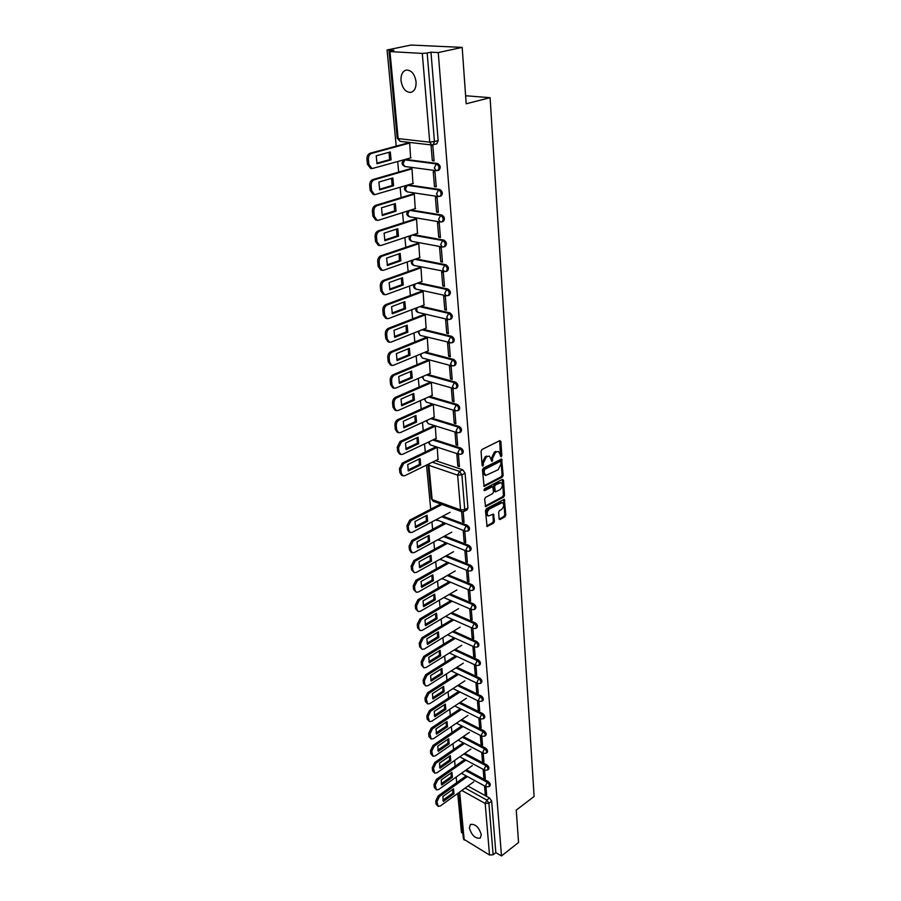 <?xml version="1.0" encoding="UTF-8"?>
<svg xmlns="http://www.w3.org/2000/svg" width="901" height="901" viewBox="0 0 901 901"><rect width="100%" height="100%" fill="white"/><g stroke="black" fill="none" stroke-linecap="round" stroke-linejoin="round"><path stroke-width="1.35" d="M401.024 80.718C400.754 74.884 402.465 71.337 406.126 70.064C411.363 69.974 414.674 73.882 416.059 81.8C416.285 87.577 414.606 91.102 411.014 92.364C405.765 92.51 402.432 88.625 401.024 80.718M469.365 827.85L470.446 824.449C475.368 823.773 478.983 827.219 481.292 834.765L480.222 838.121C475.3 838.808 471.673 835.385 469.365 827.85M501.215 456.796L501.834 455.523L500.9 441.467L499.83 440.623L481.956 449.509L481.055 451.356L482.114 465.558L482.283 462.663L483.375 463.024L486.247 457.145L487.745 456.39L489.468 456.188L492.104 461.436L492.599 458.339L495.46 452.505L496.935 451.761L498.613 451.559L501.215 456.796M500.472 456.143L499.706 440.679M482.114 465.558L482.88 466.132L483.375 463.024M491.349 460.794L491.518 457.99L492.599 458.339M408.603 184.953L406.7 185.381L408.603 184.953L439.789 189.503C442.684 191.496 443.101 193.681 441.028 196.035L438.325 196.553L407.196 191.857L405.315 189.266L407.331 185.336L438.517 189.897C441.411 191.89 441.828 194.075 439.756 196.441L438.325 196.553L436.467 193.918L438.517 189.897L439.789 189.503M406.261 159.522L404.391 159.916L406.261 159.522L437.672 163.531C440.612 165.559 441.006 167.777 438.866 170.188L436.253 170.672L404.898 166.505L402.938 163.836L404.977 159.882L436.377 163.903C439.328 165.93 439.722 168.149 437.582 170.559L436.253 170.672L434.316 167.946L436.377 163.903L437.672 163.531M502.285 477.102L503.163 475.3L501.598 459.014L483.341 468.137L482.44 469.973L484.119 486.394L502.285 477.102L501.204 476.742L502.082 474.94L500.956 459.138M422.299 53.418L389.052 51.537L393.906 50.343L387.07 49.994L410.946 45.05L462.179 47.393L466.177 103.784L490.099 97.68L534.102 796.473L516.262 810.123L518.548 842.48L501.485 855.95L438.258 52.562L430.982 52.19L427.187 53.013L434.485 141.795L432.998 144.892L431.77 144.993L429.743 142.178L422.299 53.418L427.187 53.013M462.179 47.393L438.258 52.562M499.098 518.773L500.145 519.517L504.954 516.847L505.821 515.068L504.323 499.289L486.349 508.772L485.47 510.585L487.069 526.488L493.568 523.154L494.446 521.352L493.489 514.122L488.443 515.991C486.461 513.942 486.81 511.588 489.491 508.952L502.431 502.544C504.402 504.571 504.064 506.914 501.418 509.549L499.526 510.585L498.658 512.376L499.098 518.773M503.49 480.154L504.504 495.336L503.625 497.127L485.605 506.587L484.614 499.222L485.504 497.397L492.667 493.59L493.545 491.788L492.723 486.585L484.693 490.595L484.558 488.77L502.431 479.377L503.49 480.154L502.409 479.794L503.434 494.964L504.504 495.336M387.07 49.994L396.215 146.142M397.679 161.594L398.681 172.091M400.123 187.329L401.103 197.601M402.533 212.636L403.479 222.682M404.898 237.526L405.833 247.336M407.218 261.988L408.13 271.595M409.505 286.045L410.394 295.438M411.757 309.707L412.624 318.898M413.964 332.998L414.82 341.986M416.149 355.895L416.983 364.691M418.289 378.431L419.1 387.047M420.395 400.618L421.195 409.043M422.468 422.445L423.256 430.689M424.506 443.934L425.283 452.009M426.522 465.085L430.712 509.211M431.917 521.904L432.626 529.371M433.82 541.918L434.519 549.238M435.701 561.638L436.377 568.801M437.548 581.055L438.213 588.071M439.361 600.19L440.015 607.06M441.152 619.043L441.794 625.778M442.92 637.626L443.551 644.215M444.655 655.939L445.274 662.393M446.378 673.982L446.975 680.311M448.067 691.777L448.653 697.971M449.734 709.312L450.309 715.394M451.378 726.611L451.942 732.558M453 743.663L453.552 749.486M454.6 760.478L455.14 766.188M456.176 777.056L456.706 782.654M457.731 793.409L461.436 832.468L462.9 833.324M483.15 769.308L483.86 777.901L485.166 776.966M483.86 777.901L485.312 778.689L484.592 770.085M461.627 511.633L462.483 521.87L463.947 521.082M462.483 521.87L464.06 522.456L463.182 511.745M463.204 530.43L464.161 541.963L465.614 541.163M464.161 541.963L465.727 542.571L464.77 531.027M464.871 550.477L465.817 561.751L467.259 560.94M465.817 561.751L467.371 562.37L466.436 551.085M466.527 570.22L467.45 581.246L468.869 580.413M467.45 581.246L468.993 581.888L468.081 570.84M468.148 589.671L469.049 600.449L470.457 599.615M469.049 600.449L470.581 601.102L469.691 590.313M469.748 608.828L470.626 619.37L472.034 618.514M470.626 619.37L472.158 620.046L471.279 609.493M471.324 627.704L472.18 638.021L473.577 637.153M472.18 638.021L473.701 638.696L472.845 628.38M472.879 646.31L473.723 656.39L475.097 655.511M473.723 656.39L475.232 657.088L474.388 646.997M474.41 664.645L475.232 674.5L476.595 673.61M475.232 674.5L476.73 675.209L475.908 665.355M475.919 682.721L476.719 692.351L478.082 691.45M476.719 692.351L478.206 693.072L477.417 683.431M477.406 700.528L478.194 709.954L479.535 709.042M478.194 709.954L479.67 710.686L478.893 701.26M478.87 718.097L479.636 727.298L480.976 726.375M479.636 727.298L481.111 728.042L480.346 718.829M480.312 735.407L481.066 744.406L482.395 743.471M481.066 744.406L482.531 745.161L481.787 736.162M481.742 752.481L482.474 761.266L483.792 760.331M482.474 761.266L483.927 762.043L483.195 753.236M466.414 769.769L488.229 781.584L487.238 782.305C489.13 783.825 489.705 785.267 488.961 786.618L489.953 785.897C490.696 784.534 490.121 783.093 488.229 781.584M446.502 555.613L470.525 565.22L469.432 565.839C471.662 567.495 472.214 569.173 471.088 570.862L472.169 570.243C473.307 568.542 472.755 566.875 470.525 565.22M448.315 574.906L472.124 584.738L471.043 585.368C473.239 587.013 473.791 588.668 472.698 590.324L473.78 589.682C474.872 588.026 474.32 586.371 472.124 584.738M450.095 593.917L473.701 603.963L472.62 604.605C474.793 606.238 475.345 607.86 474.298 609.493L475.368 608.839C476.415 607.218 475.863 605.585 473.701 603.963M451.84 612.657L475.244 622.906L474.185 623.56C476.314 625.17 476.877 626.781 475.863 628.38L476.922 627.727C477.935 626.127 477.384 624.517 475.244 622.906M453.563 631.117L476.775 641.568L475.717 642.233C477.823 643.832 478.386 645.42 477.406 646.986L478.454 646.321C479.445 644.756 478.881 643.168 476.775 641.568M455.264 649.317L478.273 659.96L477.226 660.636C479.309 662.224 479.873 663.789 478.927 665.332L479.974 664.656C480.92 663.113 480.357 661.548 478.273 659.96M456.931 667.258L479.76 678.093L478.724 678.768C480.774 680.345 481.337 681.888 480.424 683.408L481.461 682.721C482.373 681.212 481.81 679.669 479.76 678.093M458.564 684.951L481.224 695.955L480.188 696.642C482.215 698.207 482.778 699.739 481.9 701.226L482.925 700.539C483.814 699.052 483.24 697.52 481.224 695.955M460.186 702.397L482.666 713.569L481.641 714.256C483.634 715.822 484.209 717.331 483.353 718.784L484.378 718.086C485.222 716.633 484.659 715.124 482.666 713.569M461.774 719.584L484.085 730.936L483.071 731.635C485.042 733.177 485.605 734.675 484.783 736.106L485.797 735.396C486.619 733.966 486.056 732.479 484.085 730.936M463.339 736.545L485.481 748.055L484.479 748.765C486.416 750.296 486.99 751.772 486.202 753.18L487.204 752.47C487.993 751.062 487.43 749.587 485.481 748.055M464.893 753.27L486.867 764.926L485.864 765.647C487.79 767.179 488.365 768.632 487.587 770.017L488.59 769.296C489.356 767.911 488.781 766.458 486.867 764.926M444.655 536.027L468.903 545.409L467.81 546.017C470.063 547.695 470.615 549.385 469.444 551.119L470.536 550.5C471.707 548.765 471.167 547.076 468.903 545.409M442.785 516.149L467.259 525.294L466.155 525.891C468.441 527.581 468.982 529.304 467.777 531.061L468.88 530.452C470.097 528.696 469.556 526.972 467.259 525.294M501.485 855.95L495.832 852.639L493.14 854.756L489.502 855.004L463.429 838.977L459.037 792.463M457.832 466.087L456.807 453.856L458.418 454.374L459.431 466.628L457.832 466.087L459.33 465.333M435.667 447.009L437.233 447.459L438.032 459.454M433.741 425.813L435.307 426.229L436.118 438.427M456.052 444.812L455.016 432.39L456.638 432.897L457.663 445.331L456.052 444.812L457.562 444.08M431.782 404.279L433.358 404.673L434.181 417.062M454.25 423.2L453.192 410.574L454.825 411.059L455.872 423.695L454.25 423.2L455.771 422.479M429.788 382.396L431.376 382.779L432.21 395.359M452.415 401.249L451.345 388.421L452.989 388.883L454.048 401.722L452.415 401.249L453.958 400.54M427.761 360.163L429.36 360.524L430.205 373.318M450.556 378.938L449.464 365.896L451.119 366.335L452.201 379.389L450.556 378.938L452.111 378.251M425.711 337.582L427.311 337.92L428.178 350.917M448.664 356.267L447.549 343.011L449.216 343.427L450.32 356.695L448.664 356.267L450.23 355.602M423.616 314.64L425.238 314.945L426.105 328.167M446.738 333.212L445.612 319.754L447.29 320.148L448.405 333.629L446.738 333.212L448.315 332.57M421.488 291.316L423.121 291.597L423.999 305.034M444.779 309.786L443.641 296.102L445.331 296.474L446.457 310.181L444.779 309.786L446.378 309.167M419.337 267.597L420.981 267.856L421.859 281.529M442.796 285.977L441.625 272.057L443.326 272.406L444.486 286.338L442.796 285.977L444.407 285.369M417.14 243.495L418.796 243.732L419.686 257.63M440.769 261.763L439.587 247.606L441.299 247.921L442.47 262.101L440.769 261.763L442.402 261.177M414.91 218.988L416.577 219.191L417.478 233.336M438.708 237.132L437.514 222.738L439.238 223.031L440.431 237.447L438.708 237.132L440.364 236.58M412.635 194.075L414.314 194.244L415.226 208.627M436.625 212.095L435.397 197.443L437.131 197.713L438.348 212.366L436.625 212.095L438.28 211.555M410.327 168.724L412.016 168.87L412.94 183.5M434.496 186.608L433.246 171.719L435.003 171.945L436.242 186.867L434.496 186.608L436.174 186.102M407.984 142.944L409.685 143.056L410.597 157.945M432.334 160.693L431.061 145.534L432.829 145.737L434.091 160.919L432.334 160.693L434.023 160.209M433.967 439.44L460.952 448.124C463.373 449.869 463.891 451.683 462.506 453.575L461.357 454.149C462.742 452.257 462.224 450.432 459.803 448.687L457.933 452.471L459.105 454.307L430.194 444.869L429.113 441.749M431.906 418.109L459.183 426.488C461.639 428.245 462.157 430.092 460.715 432.018L459.555 432.57C460.997 430.644 460.49 428.797 458.023 427.029L456.143 430.836L457.359 432.739L428.257 423.661L427.018 421.781L427.175 420.283M429.811 396.429L457.381 404.493C459.882 406.272 460.388 408.153 458.891 410.124L457.731 410.653C459.217 408.694 458.71 406.813 456.21 405.033L428.639 396.947M427.66 374.411L455.557 382.148C458.091 383.95 458.586 385.853 457.044 387.869L455.861 388.387C457.415 386.383 456.92 384.479 454.374 382.677L452.46 386.518L453.789 388.545L424.303 380.222L422.952 378.229L423.233 376.314M425.463 352.043L453.699 359.443C456.278 361.267 456.762 363.204 455.163 365.243L453.969 365.761C455.579 363.711 455.084 361.774 452.505 359.95L450.579 363.813L451.964 365.907L422.276 357.99L420.868 355.929L421.24 353.789M423.211 329.315L451.806 336.366C454.431 338.202 454.915 340.173 453.248 342.267L452.043 342.763C453.71 340.668 453.226 338.697 450.601 336.85L422.006 329.8M420.902 306.216L449.892 312.895C452.55 314.764 453.023 316.769 451.3 318.898L450.083 319.382C451.806 317.242 451.345 315.249 448.675 313.379L446.716 317.287L448.214 319.517L418.132 312.444L416.6 310.237L417.197 307.635M418.526 282.745L447.932 289.041C450.646 290.933 451.108 292.971 449.317 295.145L448.09 295.607C449.881 293.433 449.419 291.395 446.705 289.503L444.734 293.433L446.299 295.742L416.014 289.108L414.415 286.833L415.17 283.973M416.093 258.891L445.95 264.781C448.709 266.696 449.16 268.768 447.301 270.987L446.063 271.438C447.921 269.219 447.47 267.147 444.711 265.232L414.854 259.319M413.57 234.632L443.934 240.116C446.738 242.054 447.166 244.16 445.252 246.424L444.002 246.863C445.927 244.599 445.488 242.493 442.684 240.544L440.668 244.52L442.38 246.987L411.678 241.288L409.944 238.866L411.149 235.443M410.969 209.978L441.884 215.024C444.722 216.995 445.15 219.134 443.157 221.443L441.895 221.86C443.889 219.551 443.461 217.411 440.623 215.44L438.584 219.439L440.375 221.984L409.459 216.781L407.646 214.269L409.358 210.485M490.099 97.68L465.603 95.743M467.912 786.044L489.57 797.993L486.799 800.054L488.894 803.219L493.14 854.756M495.832 852.639L491.664 801.147L489.57 797.993M430.982 52.19L438.156 140.781L436.67 143.878L431.77 144.993L400.202 141.356L398.152 138.596L429.743 142.178L438.156 140.781M484.535 785.909L485.234 794.31L486.675 795.099L485.977 786.697M465.58 775.57L465.648 776.257M464.083 759.115L464.15 759.847M462.562 742.435L462.641 743.212M461.03 725.519L461.098 726.341M459.465 708.355L459.544 709.233M457.877 690.966L457.967 691.889M456.278 673.317L456.368 674.286M454.645 655.432L454.735 656.446M452.989 637.277L453.09 638.347M451.311 618.863L451.424 619.978M449.61 600.179L449.723 601.339M447.887 581.213L448 582.44M446.141 561.976L446.254 563.249M444.362 542.447L444.475 543.776M445.466 523.729L413.142 541.028L410.394 546.603L410.777 550.353L412.286 552.73L410.969 552.189L409.459 549.813L409.065 546.074L411.813 540.499L444.08 523.199M442.56 522.625L442.684 523.999M435.6 460.648L462.72 469.77L465.096 473.205L467.912 507.939L467.168 509.775L464.015 511.453L464.747 509.617L467.912 507.939M485.234 794.31L486.529 793.364M498.613 451.559L496.935 451.761M491.518 457.99L494.367 452.156L495.843 451.412M489.468 456.188L487.745 456.39M482.283 462.663L485.166 456.796L486.653 456.041M502.431 502.544L500.956 502.735M488.443 515.991L487.385 515.609C485.391 513.559 485.74 511.205 488.421 508.569L499.886 502.364M486.641 525.993L492.498 522.76L493.376 520.958L492.858 514.234M499.154 519.089L503.896 516.476L504.751 514.685L503.693 499.413M485.177 506.103L502.555 496.755L503.434 494.964M492.723 486.585L491.09 486.292L483.938 490.054M500.01 489.682C502.702 487.013 503.028 484.648 500.99 482.587L495.482 484.907L494.604 486.72L495.415 491.901L500.01 489.682M500.99 482.587L499.537 482.778M495.415 491.901L493.827 490.696L493.523 486.349L494.401 484.547L498.456 482.407M483.679 485.909L501.204 476.742M500.866 462.044L500.123 461.47L484.569 469.432L484.085 472.631L485.797 475.435L498.163 469.736L500.99 463.936L500.866 462.044M485.797 475.435L484.715 475.064L483.004 472.27L483.488 469.072L499.041 461.121M390.302 151.954L376.213 155.817L377.023 163.768L391.068 159.837L390.302 151.954M409.673 143.056L371.584 153.407C369.365 154.33 368.306 156.369 368.396 159.533L368.914 164.455L372.045 168.588L411.025 157.833M389.041 152.303L389.604 159.657L376.809 163.216M372.045 168.588L370.581 168.386L367.45 164.264L366.932 159.342C366.831 156.177 367.89 154.139 370.108 153.226L371.584 153.407M408.198 142.887L370.108 153.226M389.604 159.657L391.068 159.837M427.085 515.169L414.978 521.499L415.609 527.648L427.671 521.285L427.085 515.169M442.064 504.481L411.047 520.654L408.277 526.263L408.671 530.058L410.237 532.525L412.241 532.311L450.072 512.297M426.15 515.654L426.342 520.778L415.192 526.646M410.237 532.525L408.908 531.995L407.342 529.54L406.937 525.734L409.707 520.136L411.047 520.654M440.735 503.997L409.707 520.136M426.342 520.778L427.671 521.285M392.836 177.981L378.893 182.047L379.681 189.863L393.591 185.741L392.836 177.981M411.994 168.87L374.309 179.761C372.113 180.707 371.066 182.745 371.156 185.854L371.662 190.697L374.658 194.684L413.334 183.387M391.597 178.342L392.126 185.516L379.445 189.278M374.658 194.684L373.205 194.458L370.21 190.471L369.692 185.629C369.601 182.52 370.649 180.493 372.845 179.547L374.309 179.761M410.518 168.667L372.845 179.547M392.126 185.516L393.591 185.741M395.325 203.57L381.517 207.827L382.294 215.508L396.057 211.183L395.325 203.57M414.269 194.244L376.99 205.665C374.816 206.633 373.769 208.649 373.87 211.712L374.365 216.477L377.226 220.328L378.499 220.238L415.609 208.503M394.109 203.941L394.615 210.947L382.047 214.877M377.226 220.328L375.785 220.081L372.913 216.229L372.417 211.465C372.316 208.413 373.363 206.397 375.537 205.417L376.99 205.665M412.816 194.019L375.537 205.417M394.615 210.947L396.057 211.183M397.769 228.719L384.096 233.168L384.873 240.713L398.49 236.208L397.769 228.719M416.51 219.191L379.625 231.118C377.474 232.109 376.438 234.125 376.528 237.132L377.012 241.806L379.76 245.545L381.1 245.444L417.839 233.213M396.575 229.102L397.048 235.938L384.603 240.049M379.76 245.545L378.319 245.263L375.571 241.536L375.086 236.862C374.996 233.855 376.021 231.85 378.172 230.847L379.625 231.118M415.068 218.943L378.172 230.847M397.048 235.938L398.49 236.208M400.168 253.44L386.642 258.069L387.396 265.491L400.889 260.806L400.168 253.44M418.728 243.72L382.204 256.132C380.076 257.157 379.062 259.15 379.141 262.123L379.625 266.719L382.249 270.323L383.668 270.221L420.035 257.506M399.008 253.834L399.447 260.524L387.115 264.804M382.249 270.323L380.819 270.03L378.195 266.414L377.71 261.819C377.62 258.857 378.645 256.864 380.774 255.85L382.204 256.132M417.287 243.45L380.774 255.85M399.447 260.524L400.889 260.806M402.533 277.756L389.142 282.565L389.885 289.852L403.231 284.998L402.533 277.756M420.902 267.845L384.75 280.729C382.643 281.776 381.63 283.759 381.709 286.687L382.193 291.203L384.704 294.695L386.191 294.582L422.197 281.405M401.395 278.161L401.812 284.693L389.581 289.131M384.704 294.695L383.285 294.368L380.763 290.877L380.29 286.36C380.211 283.443 381.224 281.461 383.33 280.425L384.75 280.729M419.472 267.552L383.33 280.425M401.812 284.693L403.231 284.998M404.853 301.666L391.597 306.644L392.329 313.818L405.551 308.795L404.853 301.666M423.042 291.575L387.25 304.921C385.166 305.991 384.164 307.962 384.243 310.834L384.704 315.282L387.115 318.661L388.669 318.537L424.326 304.91M403.738 302.083L404.132 308.457L392.014 313.064M387.115 318.661L385.707 318.312L383.297 314.933L382.824 310.496C382.745 307.624 383.747 305.653 385.842 304.583L387.25 304.921M421.623 291.26L385.842 304.583M404.132 308.457L405.551 308.795M407.139 325.182L394.007 330.318L394.728 337.379L407.826 332.199L407.139 325.182M425.148 314.922L389.716 328.696C387.644 329.789 386.653 331.748 386.732 334.586L387.182 338.956L389.491 342.222L391.102 342.098L426.421 328.032M406.047 325.61L406.419 331.85L394.401 336.591M389.491 342.222L388.083 341.862L385.786 338.596L385.324 334.226C385.245 331.399 386.236 329.439 388.308 328.347L389.716 328.696M423.729 314.595L388.308 328.347M406.419 331.85L407.826 332.199M409.392 348.327L396.384 353.62L397.093 360.558L410.056 355.219L409.392 348.327M427.22 337.898L392.138 352.088C390.088 353.203 389.097 355.152 389.176 357.945L389.626 362.247L391.822 365.401L393.5 365.265L428.482 350.793M408.311 348.766L408.66 354.848L396.755 359.747M391.822 365.401L390.437 365.018L388.23 361.853L387.779 357.562C387.7 354.78 388.691 352.832 390.741 351.717L392.138 352.088M425.813 337.537L390.741 351.717M408.66 354.848L410.056 355.219M411.599 371.088L398.726 376.528L399.413 383.364L412.264 377.879L411.599 371.088M429.259 360.501L394.514 375.109C392.487 376.235 391.507 378.172 391.586 380.92L392.025 385.155L394.131 388.207L395.854 388.061L430.509 373.194M410.552 371.527L410.879 377.485L399.064 382.52M394.131 388.207L392.746 387.802L390.64 384.75L390.189 380.515C390.122 377.778 391.102 375.841 393.129 374.715L394.514 375.109M427.862 360.13L393.129 374.715M410.879 377.485L412.264 377.879M413.773 393.489L401.024 399.075L401.711 405.799L414.426 400.168L413.773 393.489M431.264 382.745L396.857 397.746C394.852 398.895 393.883 400.821 393.951 403.524L394.379 407.691L396.395 410.653L398.174 410.496L432.503 395.235M412.748 393.94L413.052 399.751L401.35 404.932M396.395 410.653L395.021 410.225L393.005 407.263L392.566 403.107C392.498 400.404 393.467 398.479 395.471 397.33L396.857 397.746M429.878 382.351L395.471 397.33M413.052 399.751L414.426 400.168M415.924 415.53L403.288 421.263L403.952 427.874L416.555 422.107L415.924 415.53M433.246 404.639L399.166 420.012C397.172 421.184 396.215 423.098 396.271 425.768L396.71 429.867L398.636 432.728L400.461 432.559L434.462 416.926M414.91 415.992L415.192 421.679L403.592 426.984M398.636 432.728L397.262 432.277L395.336 429.417L394.908 425.328C394.841 422.659 395.798 420.744 397.791 419.584L399.166 420.012M431.872 404.234L397.791 419.584M415.192 421.679L416.555 422.107M418.03 437.233L405.506 443.089L406.171 449.599L418.661 443.697L418.03 437.233M435.194 426.196L401.429 441.929L398.569 447.651L398.985 451.683L400.832 454.453L402.702 454.284L436.399 438.291M417.039 437.695L417.298 443.247L405.788 448.687M400.832 454.453L399.481 453.991L397.634 451.221L397.206 447.2L400.067 441.479L401.429 441.929M433.82 425.768L400.067 441.479M417.298 443.247L418.661 443.697M420.103 458.586L407.702 464.578L408.356 470.986L420.722 464.95L420.103 458.586M437.109 447.414L403.659 463.508L400.821 469.196L401.238 473.16L403.006 475.841L404.921 475.66L438.303 459.319M419.134 459.06L419.37 464.488L407.962 470.04M403.006 475.841L401.655 475.368L399.886 472.687L399.47 468.723L402.308 463.035L403.659 463.508M435.746 446.975L402.308 463.035M419.37 464.488L420.722 464.95M429.034 535.363L417.039 541.805L417.659 547.853L429.619 541.377L429.034 535.363M412.286 552.73L414.325 552.516L451.818 532.142M428.121 535.847L428.29 540.859L417.231 546.839M428.29 540.859L429.619 541.377M430.96 555.241L419.066 561.796L419.675 567.754L431.534 561.177L430.96 555.241M447.155 543.54L415.203 561.086L412.478 566.639L412.861 570.333L414.302 572.631L416.375 572.405L453.541 551.694M430.059 555.737L430.216 560.636L419.235 566.718M414.302 572.631L411.543 569.781L411.16 566.087L413.886 560.546L415.203 561.086M445.837 543.021L413.886 560.546M430.216 560.636L431.534 561.177M432.852 574.827L421.071 581.483L421.657 587.351L433.415 580.672L432.852 574.827M448.833 563.069L417.242 580.852L414.528 586.371L414.91 590.009L416.296 592.239L418.391 591.991L455.23 570.964M431.973 575.322L432.108 580.12L421.217 586.303M416.296 592.239L413.604 589.434L413.221 585.808L415.935 580.289L417.242 580.852M447.515 562.539L415.935 580.289M432.108 580.12L433.415 580.672M434.71 594.119L423.031 600.877L423.616 606.666L435.273 599.875L434.71 594.119M450.489 582.294L419.247 600.314L416.555 605.799L416.926 609.38L418.255 611.554L420.373 611.295L456.897 589.941M433.843 594.615L433.967 599.311L423.177 605.596M418.255 611.554L415.631 608.806L415.26 605.224L417.94 599.739L419.247 600.314M449.182 581.753L417.94 599.739M433.967 599.311L435.273 599.875M436.546 613.13L424.968 619.978L425.554 625.677L437.098 618.796L436.546 613.13M452.122 601.249L421.217 619.494L418.548 624.945L418.92 628.47L420.181 630.576L422.321 630.306L458.541 608.648M435.701 613.626L435.802 618.221L425.092 624.596M420.181 630.576L417.625 627.884L417.253 624.359L419.922 618.908L421.217 619.494M450.827 600.697L419.922 618.908M435.802 618.221L437.098 618.796M438.359 631.86L426.883 638.809L427.446 644.418L438.9 637.446L438.359 631.86M453.732 619.922L423.155 638.381L420.519 643.81L420.88 647.278L422.096 649.317L424.258 649.035L460.163 627.096M437.526 632.367L437.616 636.861L426.984 643.325M422.096 649.317L419.596 646.681L419.235 643.201L421.871 637.784L423.155 638.381M452.448 619.359L421.871 637.784M437.616 636.861L438.9 637.446M440.139 650.319L428.763 657.358L429.326 662.888L440.679 655.827L440.139 650.319M455.32 638.336L425.069 656.987L422.445 662.393L422.806 665.816L423.977 667.787L426.15 667.483L461.762 645.262M439.316 650.826L439.395 655.218L428.853 661.773M423.977 667.787L421.533 665.197L421.172 661.773L423.797 656.378L425.069 656.987M454.048 637.75L423.797 656.378M439.395 655.218L440.679 655.827M441.895 668.508L430.61 675.626L431.162 681.088L442.425 673.937L441.895 668.508M456.897 656.48L426.961 675.333L424.36 680.705L424.709 684.073L425.835 685.988L428.02 685.672L463.328 663.181M441.096 669.015L441.163 673.317L430.689 679.962M425.835 685.988L423.436 683.442L423.087 680.075L425.689 674.714L426.961 675.333M455.624 655.883L425.689 674.714M441.163 673.317L442.425 673.937M443.63 686.438L432.446 693.646L432.987 699.018L444.148 691.788L443.63 686.438M458.451 674.365L428.82 693.41L426.241 698.748L427.66 703.929L429.867 703.602L464.882 680.852M442.841 686.945L442.887 691.168L432.514 697.881M427.66 703.929L425.317 701.428L424.979 698.106L427.558 692.768L428.82 693.41M457.19 673.757L427.558 692.768M442.887 691.168L444.148 691.788M445.342 704.109L434.237 711.396L434.778 716.7L445.849 709.391L445.342 704.109M459.994 692.002L430.655 711.216L428.088 716.532L429.462 721.611L431.68 721.273L466.414 698.264M444.553 704.627L444.598 708.749L434.293 715.552M429.462 721.611L427.175 719.156L426.837 715.878L429.394 710.574L430.655 711.216M458.733 691.382L429.394 710.574M444.598 708.749L445.849 709.391M447.02 721.532L436.016 728.909L436.546 734.124L447.527 726.735L447.02 721.532M461.503 709.38L432.457 728.785L429.912 734.067L431.241 739.045L433.482 738.685L467.923 715.439M446.254 722.05L446.277 726.093L436.061 732.963M431.241 739.045L429 736.635L428.662 733.403L431.207 728.121L432.457 728.785M460.253 708.76L431.207 728.121M446.277 726.093L447.527 726.735M448.687 738.719L437.762 746.163L438.291 751.31L449.182 743.843L448.687 738.719M463.001 726.521L434.237 746.096L431.714 751.344L432.998 756.232L435.239 755.86L469.41 732.378M447.921 739.237L447.943 743.19L437.796 750.139M432.998 756.232L430.802 753.867L430.475 750.679L432.998 745.431L434.237 746.096M461.762 725.891L432.998 745.431M447.943 743.19L449.182 743.843M450.32 755.657L439.497 763.17L440.003 768.249L450.815 760.714L450.32 755.657M464.477 743.438L435.994 763.158L433.482 768.384L434.733 773.171L436.985 772.788L470.874 749.08M449.576 756.176L449.576 760.05L439.508 767.066M434.733 773.171L432.581 770.851L432.255 767.708L434.766 762.483L435.994 763.158M463.249 742.784L434.766 762.483M449.576 760.05L450.815 760.714M451.93 772.36L441.197 779.951L441.704 784.962L452.415 777.349L451.93 772.36M465.941 760.106L437.728 779.984L435.239 785.188L436.444 789.884L438.708 789.479L472.327 765.568M451.198 772.889L451.198 776.673L441.197 783.757M436.444 789.884L434.338 787.598L434.012 784.501L436.501 779.297L437.728 779.984M464.713 759.453L436.501 779.297M451.198 776.673L452.415 777.349M453.53 788.837L442.875 796.495L443.371 801.428L454.003 793.758L453.53 788.837M467.382 776.549L439.429 796.585L436.962 801.755L438.134 806.361L440.398 805.945L473.757 781.82M452.798 789.366L452.786 793.071L442.864 800.223M438.134 806.361L436.061 804.109L435.746 801.057L438.213 795.887L439.429 796.585M466.166 775.885L438.213 795.887M452.786 793.071L454.003 793.758M500.753 455.185L501.834 455.523M482.418 464.488L483.51 464.848M491.642 459.803L492.734 460.163M465.423 770.479L487.238 782.305L485.616 785.74L486.18 786.81L461.436 773.306M445.409 556.221L469.432 565.839L467.653 569.511L468.576 571.043L440.048 559.206M447.234 575.525L471.043 585.368L469.275 589.017L470.153 590.504L472.698 590.324M449.025 594.547L472.62 604.605L470.874 608.231L471.719 609.673L443.81 597.588M450.782 613.288L474.185 623.56L472.439 627.164L473.262 628.56L445.894 616.464M452.505 631.77L475.717 642.233L473.994 645.814L474.771 647.177L447.583 634.811M454.217 649.97L477.226 660.636L475.514 664.195L476.269 665.512L449.396 652.977M455.883 667.923L478.724 678.768L477.023 682.316L477.744 683.589L451.221 670.896M457.539 685.616L480.188 696.642L478.51 700.167L479.197 701.417L481.9 701.226M459.161 703.073L481.641 714.256L479.963 717.77L480.638 718.975L454.746 705.99M460.76 720.271L483.071 731.635L481.404 735.126L482.046 736.297L456.469 723.176M462.337 737.243L484.479 748.765L482.823 752.234L483.443 753.371L458.147 740.115M463.891 753.968L485.864 765.647L484.231 769.105L484.828 770.209L459.814 756.829M443.562 536.624L467.81 546.017L466.008 549.7L466.966 551.288L438.156 539.564M441.67 516.735L466.155 525.891L464.342 529.597L465.344 531.241L436.242 519.618M489.502 855.004L485.188 803.478L461.819 790.459M459.679 792.002L464.206 840.07M389.975 51.762L398.152 138.596L397.24 138.247L400.202 141.356M432.818 439.992L459.803 448.687L460.952 448.124M430.746 418.638L458.023 427.029L459.183 426.488M457.381 404.493L456.21 405.033L454.318 408.851L455.591 410.822L457.731 410.653M426.477 374.917L454.374 382.677L455.557 382.148M424.27 352.539L452.505 359.95L453.699 359.443M451.806 336.366L450.601 336.85L448.664 340.736L450.106 342.909L452.043 342.763M419.686 306.678L448.675 313.379L449.892 312.895M417.298 283.196L446.705 289.503L447.932 289.041M445.95 264.781L444.711 265.232L442.718 269.185L444.362 271.573L446.063 271.438M412.32 235.048L442.684 240.544L443.934 240.116M409.707 210.372L440.623 215.44L441.884 215.024M445.229 271.494L413.863 265.401L412.196 263.047L413.142 259.916M451.097 342.808L420.226 335.397L418.751 333.269L419.224 330.904M455.591 410.822L426.297 402.116L425.002 400.168L425.216 398.479M491.664 801.147L488.894 803.219L485.188 803.478L486.799 800.054L465.141 788.048M470.153 590.504L441.94 578.543M465.096 473.205L461.886 474.827L464.747 509.617L460.569 509.932L457.652 475.154L428.921 465.344L432.142 499.571L460.569 509.932L461.616 511.633L464.015 511.453M432.39 462.213L459.51 471.392L462.72 469.77M428.054 464.342L428.921 465.344L429.079 463.835M433.201 501.249L431.297 498.782L433.201 501.249L461.616 511.633M459.51 471.392L457.652 475.154L461.886 474.827L459.51 471.392M494.367 452.156L495.46 452.505M485.166 456.796L486.247 457.145M499.807 441.13L500.9 441.467M488.421 508.569L489.491 508.952M492.915 514.55L493.985 514.933M493.376 520.958L494.446 521.352M492.498 522.76L493.568 523.154M486.664 526.049L487.655 526.421M503.749 499.751L504.819 500.123M504.751 514.685L505.821 515.068M503.896 516.476L504.954 516.847M499.188 519.167L500.145 519.517M502.555 496.755L503.625 497.127M485.2 506.171L486.18 506.52M491.09 486.292L492.171 486.653M484.006 490.358L484.693 490.595M494.401 484.547L495.482 484.907M493.523 486.349L494.604 486.72M493.827 490.696L494.908 491.056M483.713 485.988L484.682 486.326M501.046 459.555L502.127 459.904M502.082 474.94L503.163 475.3M483.488 469.072L484.569 469.432M482.857 470.356L483.938 470.716M483.004 472.27L484.085 472.631M367.45 164.264L368.914 164.455M366.932 159.342L368.396 159.533M407.342 529.54L408.671 530.058M406.937 525.734L408.277 526.263M370.21 190.471L371.662 190.697M369.692 185.629L371.156 185.854M372.913 216.229L374.365 216.477M372.417 211.465L373.87 211.712M375.571 241.536L377.012 241.806M375.086 236.862L376.528 237.132M378.195 266.414L379.625 266.719M377.71 261.819L379.141 262.123M380.763 290.877L382.193 291.203M380.29 286.36L381.709 286.687M383.297 314.933L384.704 315.282M382.824 310.496L384.243 310.834M385.786 338.596L387.182 338.956M385.324 334.226L386.732 334.586M388.23 361.853L389.626 362.247M387.779 357.562L389.176 357.945M390.64 384.75L392.025 385.155M390.189 380.515L391.586 380.92M393.005 407.263L394.379 407.691M392.566 403.107L393.951 403.524M395.336 429.417L396.71 429.867M394.908 425.328L396.271 425.768M397.634 451.221L398.985 451.683M397.206 447.2L398.569 447.651M399.886 472.687L401.238 473.16M399.47 468.723L400.821 469.196M411.813 540.499L413.142 541.028M409.459 549.813L410.777 550.353M409.065 546.074L410.394 546.603M411.543 569.781L412.861 570.333M411.16 566.087L412.478 566.639M413.604 589.434L414.91 590.009M413.221 585.808L414.528 586.371M415.631 608.806L416.926 609.38M415.26 605.224L416.555 605.799M417.625 627.884L418.92 628.47M417.253 624.359L418.548 624.945M419.596 646.681L420.88 647.278M419.235 643.201L420.519 643.81M421.533 665.197L422.806 665.816M421.172 661.773L422.445 662.393M423.436 683.442L424.709 684.073M423.087 680.075L424.36 680.705M425.317 701.428L426.578 702.07M424.979 698.106L426.241 698.748M427.175 719.156L428.425 719.809M426.837 715.878L428.088 716.532M429 736.635L430.25 737.3M428.662 733.403L429.912 734.067M430.802 753.867L432.041 754.531M430.475 750.679L431.714 751.344M432.581 770.851L433.82 771.526M432.255 767.708L433.482 768.384M434.338 787.598L435.555 788.285M434.012 784.501L435.239 785.188M436.061 804.109L437.278 804.807M435.746 801.057L436.962 801.755M404.391 159.916C401.17 162.36 401.339 164.556 404.898 166.505M406.7 185.381C403.569 187.78 403.738 189.931 407.196 191.857M408.018 210.902C406.013 213.481 406.497 215.44 409.459 216.781M440.375 221.984L441.895 221.86M409.921 235.848C408.412 238.348 408.998 240.173 411.678 241.288M442.38 246.987L444.002 246.863M411.915 260.344C410.766 262.743 411.419 264.421 413.863 265.401M413.942 284.423C413.086 286.687 413.773 288.252 416.014 289.108M446.299 295.742L448.09 295.607M415.992 308.097C415.361 310.214 416.082 311.667 418.132 312.444M448.214 319.517L450.083 319.382M418.041 331.377L420.226 335.397M420.08 354.273L422.276 357.99M451.964 365.907L453.969 365.761M422.118 376.787L424.303 380.222M453.789 388.545L455.861 388.387M424.134 398.952L426.297 402.116M426.15 420.756L428.257 423.661M457.359 432.739L459.555 432.57M428.144 442.211L430.194 444.869M459.105 454.307L461.357 454.149M435.949 519.764L437.109 520.564M465.344 531.241L467.777 531.061M437.931 539.688L438.911 540.318M466.966 551.288L469.444 551.119M439.902 559.296L440.702 559.78M468.576 571.043L471.088 570.862M441.839 578.6L442.459 578.949M471.719 609.673L474.298 609.493M473.262 628.56L475.863 628.38M474.771 647.177L477.406 646.986M476.269 665.512L478.927 665.332M477.744 683.589L480.424 683.408M479.197 701.417L453 688.567M480.638 718.975L483.353 718.784M482.046 736.297L484.783 736.106M483.443 753.371L486.202 753.18M484.828 770.209L487.587 770.017M486.18 786.81L488.961 786.618M389.052 51.537L397.24 138.247M428.065 464.589L431.297 498.782M499.402 461.075L500.494 461.425"/></g></svg>
